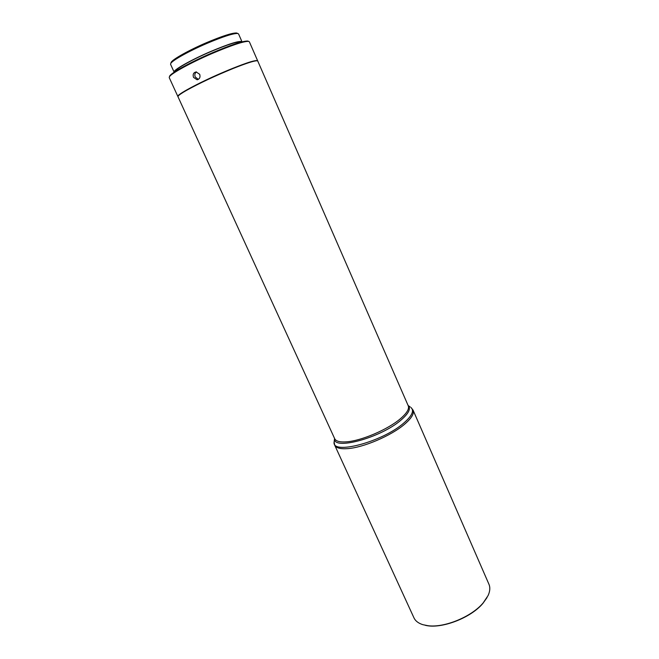 <?xml version="1.0" encoding="UTF-8"?>
<svg xmlns="http://www.w3.org/2000/svg" width="659" height="659" viewBox="0 0 659 659"><rect width="100%" height="100%" fill="white"/><g stroke="black" fill="none" stroke-linecap="round" stroke-linejoin="round"><path stroke-width="0.99" d="M174.174 72.218L174.141 72.144C172.592 70.398 190.467 60.167 210.394 51.616C229.241 43.683 239.785 40.413 242.001 41.789L242.026 41.863M242.001 41.789L238.558 33.922L237.767 33.477C233.426 33.255 223.088 36.583 206.761 43.478C189.026 51.072 172.361 60.389 170.763 63.453L170.574 64.335L174.141 72.144M237.248 33.263L236.606 32.999C232.347 32.777 222.248 36.023 206.316 42.744C189.018 50.15 172.757 59.261 171.183 62.267L170.945 62.926M175.179 71.551C174.33 69.615 191.464 59.895 210.32 51.797C228.088 44.31 238.27 41.097 240.864 42.168M169.47 76.658L169.725 75.966C171.447 72.712 191.003 61.962 211.827 53.008C230.996 44.878 242.982 40.891 247.792 41.039L248.476 41.319M177.864 96.469L169.231 77.63L169.437 76.749C171.183 73.47 191.011 62.58 212.124 53.503C231.556 45.257 243.706 41.212 248.567 41.36L249.357 41.789L257.644 60.776C255.313 59.664 243.08 63.832 220.938 73.264C197.469 83.438 176.266 94.97 177.864 96.469L177.963 96.593M199.702 74.294L196.094 71.93C193.466 72.581 192.609 74.393 193.515 77.375L197.049 79.764C199.644 79.088 200.525 77.268 199.702 74.294M257.298 60.793L256.796 60.62C254.02 60.488 246.104 63.025 233.031 68.223C209.364 77.655 179.783 92.606 178.309 95.728L178.103 96.214M186.332 90.481C181.678 93.15 178.96 95.028 178.169 96.115L177.988 96.741L334.69 438.705C335.942 441.258 339.863 442.304 346.436 441.835C361.165 440.904 387.739 429.577 400.26 418.852C406.792 413.284 409.453 408.926 408.242 405.796L257.768 61.056L257.183 60.776C254.399 60.644 246.425 63.198 233.27 68.437C214.76 76.024 199.117 83.372 186.332 90.481M413.061 410.12L488.945 584.261C490.329 587.49 490.041 591.255 488.088 595.555L483.195 602.878C471.729 616.725 444.454 627.978 428.004 625.712L422.938 624.699C418.424 623.299 415.425 621 413.943 617.812L334.706 445.171C336.057 447.939 340.225 449.109 347.227 448.664C362.952 447.799 391.388 435.698 404.675 424.157C411.587 418.185 414.379 413.506 413.061 410.12L411.035 407.542C414.404 410.714 412.023 415.854 403.876 422.971C382.377 442.008 331.37 455.336 334.129 441.942L334.245 440.962M487.042 597.556L482.973 603.29C470.814 618.084 440.739 629.427 425.129 625.251M198.334 79.368L195.237 76.996C194.421 74.796 194.85 73.108 196.514 71.93M408.119 405.516C411.109 408.539 408.753 413.382 401.059 420.038C380.663 437.963 332.416 450.814 334.566 438.416L334.129 441.942L334.706 445.171M410.227 406.974L408.102 405.483M171.183 62.267L170.763 63.453M169.725 75.966L169.437 76.749M197.049 79.764L197.947 79.558M247.792 41.039L248.567 41.36M236.606 32.999L237.767 33.477"/></g></svg>
